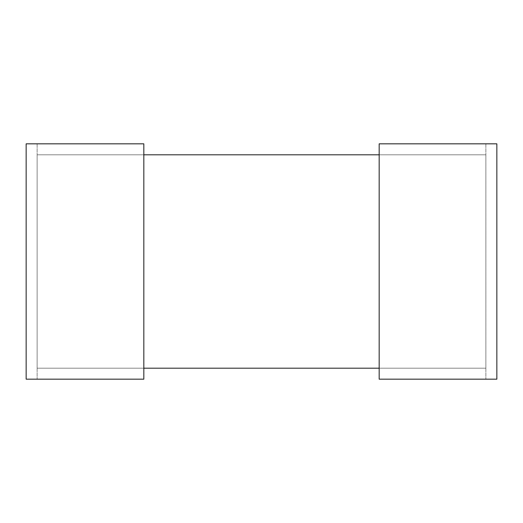<?xml version="1.0" encoding="UTF-8"?>
<svg xmlns="http://www.w3.org/2000/svg" width="523" height="523" viewBox="0 0 523 523"><rect width="100%" height="100%" fill="white"/><g stroke="black" fill="none" stroke-linecap="round" stroke-linejoin="round"><path stroke-width="0.39" stroke-dasharray="2.62 1.96" d="M485.867 154.808L485.867 368.192L485.867 154.808L37.133 154.808L37.133 368.192L485.867 368.192L37.133 368.192L37.133 154.808L485.867 154.808M26.15 379.175L143.825 379.175L37.133 379.175L143.825 379.175L143.825 143.825L26.15 143.825L26.15 379.175M37.133 143.825L37.133 379.175L37.133 143.825L143.825 143.825L143.825 379.175L143.825 143.825L37.133 143.825M379.175 379.175L496.85 379.175L496.85 143.825L379.175 143.825L379.175 379.175M485.867 143.825L485.867 379.175L485.867 143.825L379.175 143.825L485.867 143.825M379.175 154.808L379.175 368.192L143.825 368.192L143.825 154.808L379.175 154.808"/><path stroke-width="0.78" d="M143.825 379.175L26.15 379.175L26.15 143.825L143.825 143.825L143.825 379.175M496.85 379.175L379.175 379.175L379.175 143.825L496.85 143.825L496.85 379.175M379.175 368.192L379.175 154.808L143.825 154.808L143.825 368.192L379.175 368.192"/></g></svg>
